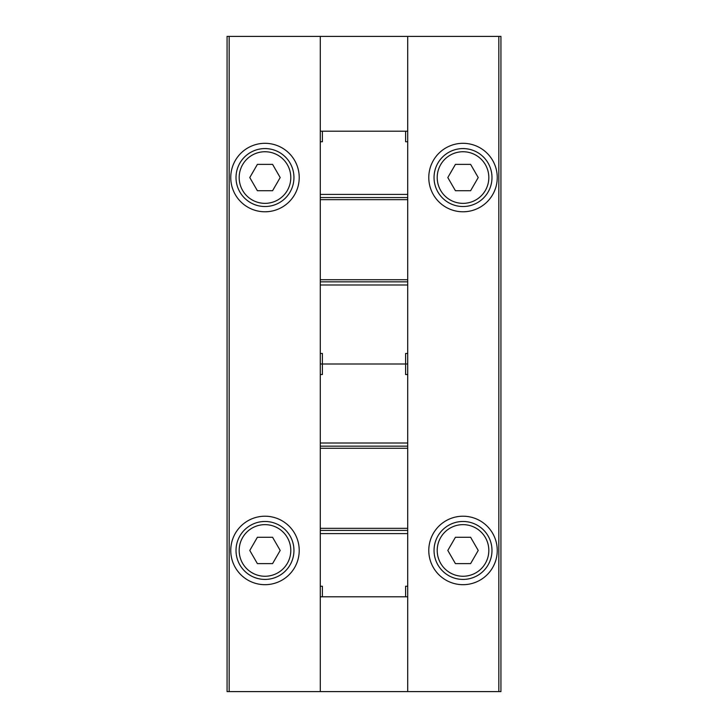 <?xml version="1.0" encoding="UTF-8"?>
<svg xmlns="http://www.w3.org/2000/svg" width="728" height="728" viewBox="0 0 728 728"><rect width="100%" height="100%" fill="white"/><g stroke="black" fill="none" stroke-linecap="round" stroke-linejoin="round"><path stroke-width="1.09" d="M229.165 36.4L227.063 36.4L227.063 691.6L229.165 691.6L229.165 36.4L500.937 36.4L500.937 691.6L407.716 691.6L407.716 586.258L405.605 586.258L405.605 596.796L320.284 596.796L320.284 586.258L322.395 586.258L322.395 596.796M497.251 177.55A34.234 34.234 0 0 1 445.9 207.198A34.234 34.234 0 0 1 445.9 147.902A34.234 34.234 0 0 1 497.251 177.55M497.251 550.45A34.234 34.234 0 0 1 445.9 580.098A34.234 34.234 0 0 1 445.9 520.802A34.234 34.234 0 0 1 497.251 550.45M320.284 36.4L320.284 131.204L407.716 131.204L407.716 36.4M407.716 691.6L320.284 691.6L320.284 596.796M299.217 177.55A34.234 34.234 0 0 1 247.866 207.198A34.234 34.234 0 0 1 247.866 147.902A34.234 34.234 0 0 1 299.217 177.55M299.217 550.45A34.234 34.234 0 0 1 247.866 580.098A34.234 34.234 0 0 1 247.866 520.802A34.234 34.234 0 0 1 299.217 550.45M320.284 691.6L229.165 691.6M293.948 550.45A28.965 28.965 0 0 1 250.496 575.539A28.965 28.965 0 0 1 250.496 525.361A28.965 28.965 0 0 1 293.948 550.45A28.965 28.965 0 0 1 250.496 575.539A28.965 28.965 0 0 1 250.496 525.361A28.965 28.965 0 0 1 293.948 550.45M257.384 563.618L272.581 563.618L280.189 550.45L272.581 537.282L257.384 537.282L249.777 550.45L257.384 563.618M293.948 177.55A28.965 28.965 0 0 1 250.496 202.639A28.965 28.965 0 0 1 250.496 152.461A28.965 28.965 0 0 1 293.948 177.55A28.965 28.965 0 0 1 250.496 202.639A28.965 28.965 0 0 1 250.496 152.461A28.965 28.965 0 0 1 293.948 177.55M257.384 190.718L272.581 190.718L280.189 177.55L272.581 164.382L257.384 164.382L249.777 177.55L257.384 190.718M491.982 550.45A28.965 28.965 0 0 1 448.53 575.539A28.965 28.965 0 0 1 448.53 525.361A28.965 28.965 0 0 1 491.982 550.45A28.965 28.965 0 0 1 448.53 575.539A28.965 28.965 0 0 1 448.53 525.361A28.965 28.965 0 0 1 491.982 550.45M455.419 563.618L470.616 563.618L478.223 550.45L470.616 537.282L455.419 537.282L447.811 550.45L455.419 563.618M491.982 177.55A28.965 28.965 0 0 1 448.53 202.639A28.965 28.965 0 0 1 448.53 152.461A28.965 28.965 0 0 1 491.982 177.55A28.965 28.965 0 0 1 448.53 202.639A28.965 28.965 0 0 1 448.53 152.461A28.965 28.965 0 0 1 491.982 177.55M455.419 190.718L470.616 190.718L478.223 177.55L470.616 164.382L455.419 164.382L447.811 177.55L455.419 190.718M320.284 374.538L322.395 374.538L322.395 353.462L320.284 353.462L320.284 364L405.605 364L405.605 353.462L407.716 353.462L407.716 364L405.605 364L407.716 364L407.716 374.538L405.605 374.538L405.605 364L320.284 364L320.284 586.258M407.716 374.538L407.716 443.006L320.284 443.006M407.716 586.258L407.716 443.006M407.716 446.164L320.284 446.164M407.716 530.43L320.284 530.43M407.716 596.796L405.605 596.796M405.605 131.204L405.605 141.742L407.716 141.742L407.716 131.204M320.284 131.204L320.284 141.742L322.395 141.742L322.395 131.204M320.284 353.462L320.284 284.994L407.716 284.994L407.716 141.742M320.284 141.742L320.284 284.994M407.716 353.462L407.716 284.994M320.284 281.836L407.716 281.836M320.284 197.57L407.716 197.57M498.835 691.6L498.835 36.4M290.791 550.45A25.808 25.808 0 0 1 252.079 572.8A25.808 25.808 0 0 1 252.079 528.1A25.808 25.808 0 0 1 290.791 550.45M290.791 177.55A25.808 25.808 0 0 1 252.079 199.9A25.808 25.808 0 0 1 252.079 155.201A25.808 25.808 0 0 1 290.791 177.55M488.825 550.45A25.808 25.808 0 0 1 450.113 572.8A25.808 25.808 0 0 1 450.113 528.1A25.808 25.808 0 0 1 488.825 550.45M488.825 177.55A25.808 25.808 0 0 1 450.113 199.9A25.808 25.808 0 0 1 450.113 155.201A25.808 25.808 0 0 1 488.825 177.55M407.716 533.597L320.284 533.597M407.716 448.266L320.284 448.266M407.716 528.328L320.284 528.328M320.284 194.403L407.716 194.403M320.284 279.734L407.716 279.734M320.284 199.672L407.716 199.672"/></g></svg>
